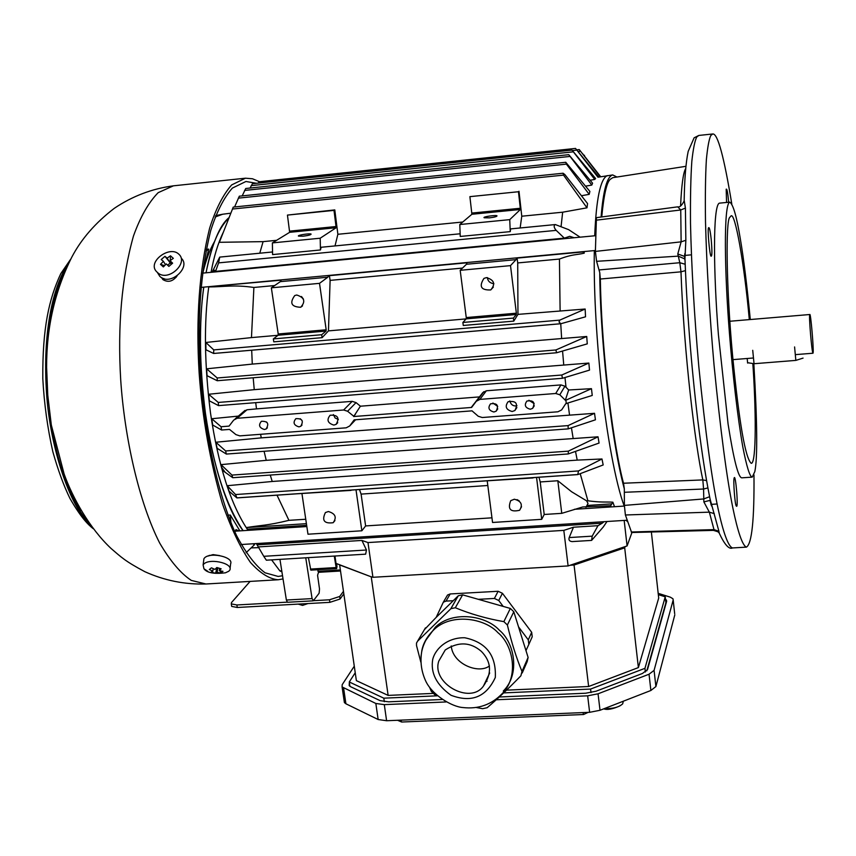 <?xml version="1.0" encoding="UTF-8"?>
<svg xmlns="http://www.w3.org/2000/svg" width="856" height="856" viewBox="0 0 856 856"><rect width="100%" height="100%" fill="white"/><g stroke="black" fill="none" stroke-linecap="round" stroke-linejoin="round"><path stroke-width="1.28" d="M162.415 278.018L162.736 279.42M177.203 275.739C172.976 281.453 168.225 282.748 162.961 279.634L161.57 277.601M207.976 556.058L213.091 554.613L219.639 555.598M259.475 181.707L252.488 178.765L245.458 178.198L231.655 184.928C223.02 194.719 215.669 209.174 209.602 228.285C199.277 270.196 195.789 318.475 199.148 373.152C202.433 418.605 210.202 462.165 222.453 503.842C231.184 528.548 240.525 548.097 250.476 562.478C260.342 573.381 269.597 579.148 278.254 579.758L283.036 578.913M282.534 575.724L278.189 576.452L265.103 572.814C255.634 565.891 246.111 553.447 236.513 535.492C217.649 494.939 204.252 430.386 200.39 373.27C197.083 319.523 200.507 272.026 210.662 230.788C216.621 211.967 223.855 197.736 232.361 188.095L245.94 181.483L256.5 183.291M803.056 358.108L795.845 360.397L754.04 363.714L747.502 362.687M329.496 599.788L339.682 596.482L340.057 599.018L329.87 602.346L329.496 599.788L313.382 600.698M250.091 581.406L231.495 602.56L231.291 603.897L236.887 604.967L237.283 607.482L231.687 606.412L231.559 605.609M340.057 599.018L343.748 593.978M343.384 591.453L339.682 596.482M237.283 607.482L329.87 602.346M287.177 602.153L236.887 604.967M813.136 352.736L812.975 353.228C811.798 352.651 808.62 314.601 809.808 314.516C810.696 312.526 813.788 348.938 813.136 352.736M749.31 319.62C744.164 262.289 734.983 211.999 731.024 215.937L729.612 217.552C725.867 221.03 725.963 285.241 732.661 356.374C739.167 422.586 745.351 458.238 751.226 463.321C756.661 463.802 755.891 406.504 752.841 363.789M753.836 363.736C757.293 422.104 757.624 458.046 754.832 471.57L752.21 477.134C749.835 476.835 746.721 466.873 742.869 447.239C737.722 418.349 732.576 373.163 729.473 333.615C724.508 272.326 723.459 204.21 729.761 202.144C733.175 204.327 736.716 216.696 740.387 239.252C743.65 258.341 746.956 285.101 750.295 319.534M729.761 202.144L719.361 203.161C712.673 205.258 713.444 273.321 718.398 334.536L728.092 424.137C733.731 459.768 738.3 477.659 741.799 477.83L752.21 477.134M753.976 474.92C754.361 519.795 751.846 543.86 746.453 547.123C742.42 545.721 737.615 531.041 732.929 508.304C726.84 478.686 720.549 430.975 714.054 365.18C709.517 313.531 706.66 265.692 705.494 221.661C705.151 195.831 705.451 175.18 706.371 159.698C707.559 147.286 709.036 139.228 710.79 135.516L712.716 133.975C717.638 133.194 724.005 156.541 731.805 204.038M728.67 202.251C727.803 192.728 726.969 188.384 726.198 189.208L726.562 202.455M711.208 239.434C710.234 230.489 709.335 226.626 708.5 227.846C707.409 229.28 709.528 254.072 710.929 256.105C712.128 257.025 712.224 251.461 711.208 239.434M734.116 478.183C733.121 480.655 734.94 504.473 736.192 505.81C738.814 511.246 735.593 472.009 734.116 478.172L734.116 478.183M601.736 216.943C603.844 195.082 606.658 182.563 610.2 179.375L612.736 177.684L685.688 166.353M206.285 249.321L208.736 249.117L205.954 251.011M162.522 278.649L163.86 278.521M173.918 277.569L176.122 277.355M599.179 269.94L679.803 262.717L677.792 253.986L681.13 241.841L680.745 209.977L677.706 206.842L596.429 217.649L595.391 251.418L596.589 261.315L599.756 272.615C599.895 328.736 609.75 434.72 624.324 488.894L624.377 505.404L625.394 514.991L631.632 532.518L713.401 530.378L714 529.618L709.346 512.155L703.857 501.884L710.116 500.375M234.897 532.058L235.999 529.575L238.803 530.945M227.942 515.152L230.307 515.023L230.938 522.749M246.089 552.719L254.457 544.726L252.862 543.785M230.307 515.023L239.883 530.88M209.335 555.33L210.169 555.533M214.364 241.82C209.645 250.038 205.804 260.47 202.829 273.107M208.736 249.117L202.776 273.118M256.736 544.106L255.912 543.592M243.04 530.677C229.515 512.551 218.259 481.297 209.249 436.913C200.39 391.181 197.672 330.887 203.728 287.156M206.018 272.807C212.16 243.436 219.81 225.064 228.98 217.659M257.389 544.363L256.094 543.581M243.136 530.667C225.791 505.04 213.219 465.899 205.429 413.234C199.341 364.87 198.795 322.84 203.781 287.145M206.082 272.796C210.961 246.56 218.558 228.252 228.884 217.895M223.063 232.746C217.927 243.468 213.925 256.661 211.047 272.326M208.778 286.685C203.835 322.402 204.402 364.463 210.48 412.87C218.269 465.589 230.788 504.751 248.037 530.356M306.416 523.669L246.496 527.564C260.695 525.199 267.104 525.691 288.932 520.341L277.002 495.164M227.225 485.716L235.55 494.543L236.909 497.914L229.141 491.269L227.225 485.716L272.219 481.479L270.25 475.059M223.726 470.34L222.571 470.436L221.009 464.637L266.237 460.335L264.087 451.283M568.213 428.877L568.074 425.603L594.524 413.309L595.434 419.815L568.213 428.877L226.337 454.065L217.124 448.298L215.862 442.242L261.273 437.865L260.588 434.302M566.298 403.636L565.891 400.201L591.464 388.667L592.245 395.44L565.752 403.679L561.632 409.917L557.919 411.79L482.249 417.525L478.215 416.241L472.031 410.848L354.17 419.868L349.687 425.988L346.199 427.818L239.798 435.875L235.946 434.623L229.526 429.412L221.576 430.022L212.716 425.036L211.732 418.734L238.343 416.112M243.586 411.64L247.02 409.778L256.511 408.879L255.709 402.662M562.446 378.288L561.803 375.014L588.853 363.062L589.517 370.113L562.446 378.288L218.537 405.616L209.356 400.843L208.639 394.263L254.253 389.662L253.183 377.764M556.614 352.758L555.865 349.965L586.724 336.483L587.259 343.866L556.614 352.758L217.242 380.727L207.056 375.709L206.628 368.818L252.274 364.089L251.696 350.211M205.847 342.475L213.775 349.901L213.626 353.475L205.932 349.762L205.847 342.475L251.471 337.596L253.89 287.466C233.934 284.545 223.919 286.921 209.142 286.921L209.174 286.642M259.764 253.216L263.092 241.638L219.371 242.302L220.388 239.659M276.616 240.311L263.092 241.638M631.942 532.518L627.084 545.935L624.174 520.427M625.148 546.588L624.698 547.829L638.383 667.584L588.639 686.501L574.055 565.024L570.107 565.26L627.084 545.935M339.511 564.885L371.237 576.837L388.132 695.404L356.374 680.638L339.618 564.757L336.023 563.398L334.953 556.025M317.662 569.732L318.56 572.236M313.125 600.837L287.455 602.271L286.375 600.035L312.076 598.601L313.435 600.634L319.117 593.229L319.523 589.014L317.576 575.318L318.496 572.311M334.268 556.068L336.14 567.549L336.633 568.609L336.986 566.447L336.611 563.623M308.406 557.641L310.835 570.139L336.633 568.609M305.752 557.802L312.076 598.601M339.618 564.757L371.237 576.837M638.383 667.584L658.703 598.044L651.363 532.004M574.055 565.024L624.698 547.829M349.911 686.298L349.28 681.986L355.229 672.773M349.28 681.986L383.82 698.175L437.266 695.821M503.649 692.9L590.587 689.059L644.942 668.333L665.219 596.814L658.328 594.631M388.132 695.404L432.804 693.424M506.527 690.15L588.639 686.501M383.82 698.175L384.323 701.706M591.004 692.611L590.587 689.059M644.942 668.333L645.36 672.024M646.794 670.837L665.882 602.763L665.219 596.814M451.24 645.938C452.749 664.128 478.568 674.303 489.45 665.957M438.786 661.1L445.238 649.972C458.356 641.465 470.415 641.947 481.425 651.437C491.44 661.784 492.125 673.319 483.469 686.03C470.201 705.066 431.264 683.388 438.786 661.1M503.275 691.06C520.427 674.196 514.542 642.471 499.219 630.091C486.005 615.453 452.706 610.382 435.469 627.073L425.967 640.053M420.831 662.137L416.53 645.595L416.487 643.124L417.535 641.251L450.909 608.67L455.317 607.76C470.565 614.03 486.743 618.663 503.863 621.638L507.383 624.998C511.471 642.289 516.329 657.772 521.978 671.446L520.887 675.801C508.732 688.352 497.486 698.988 487.139 707.719L482.613 708.693L476.193 707.495M437.074 695.661L434.784 694.697L431.317 691.391L429.68 687.518M445.933 597.755L447.538 595.027L450.203 593.946L498.128 591.271L502.429 593.294L498.738 600.495L503.168 606.401L510.337 608.445L513.793 611.751L528.109 657.429L527.2 661.56L522.224 672.966M525.969 650.614L528.848 644.375L528.28 639.871L518.533 626.881M502.429 593.294L531.672 632.295L532.229 636.757L528.848 644.375M503.168 606.401L478.354 599.328L494.394 598.451L498.128 591.271M498.738 600.495L494.394 598.451M453.231 600.709L446.019 601.105L443.322 602.196L436.196 617.358L458.281 595.776L462.636 594.856L478.354 599.328M424.394 629.663L436.196 617.358M487.064 681.205L485.737 681.269M664.759 606.754L664.941 607.332M349.687 686.127L349.441 683.088M349.28 683.334L349.195 685.581L350.725 686.769L380.171 700.668L388.624 701.824L442.038 699.491M665.476 599.114L666.653 601.233L647.51 669.617L642.449 673.469L596.076 691.209L585.707 693.221L499.262 696.998M446.062 701.952L384.301 704.638L375.838 703.472L342.09 686.94L342.197 684.682L354.277 666.182M658.178 593.326L670.334 597.178L672.966 598.772L673.18 600.003L654.08 670.376L649.041 674.228L598.055 693.799L587.655 695.821L496.202 699.78M384.301 704.638L386.602 720.731L378.149 719.522L345.91 703.782L344.401 702.583L344.166 700.978M674.688 613.773L673.18 600.003M654.08 670.376L655.899 686.555L674.806 614.865M655.899 686.555L650.881 690.482L600.024 710.277L589.634 712.31L587.655 695.821M386.602 720.731L589.634 712.31M604.347 708.586C612.821 708.854 618.942 707.259 622.708 703.814L623.296 701.214M607.011 521.507L603.255 527.018L591.603 540.404L572.108 541.591C569.422 541.281 568.448 539.943 569.197 537.568L573.467 527.221L563.815 530.378L568.106 565.934L570.107 565.26M568.106 565.934L372.927 577.286L371.654 576.805M563.815 530.378L367.984 542.565L361.917 540.436L366.454 550.012L365.651 554.164L266.355 560.198L263.766 556.314L366.454 550.012M372.927 577.286L367.984 542.565M591.603 540.404L592.192 536.156L597.97 525.691L573.467 527.221M626.185 520.298L627.437 521.625M271.609 559.888L279.859 570.899L281.924 571.862M286.375 600.035L279.944 559.375M597.97 525.691L602.196 523.198L257.1 544.855L263.766 556.314M246.496 527.564L247.459 529.19L306.662 525.359M257.1 544.855L256.447 543.56M248.251 530.335L247.459 529.19M361.917 540.436L258.063 546.931M538.959 477.241L540.211 481.949L557.823 480.751L561.761 513.343L582.754 506.966L610.692 505.703L611.12 506.923M604.047 521.689L602.196 523.198M610.692 505.703L612.853 502.183L614.49 506.709M585.975 507.298L588.019 503.446L586.649 500.878L587.912 500.803C601.928 502.633 605.427 501.734 612.853 502.183M587.912 500.803L580.218 473.71M557.823 480.751L571.573 491.74L586.649 500.878M561.761 513.343L544.202 514.477L540.211 481.949M536.562 477.413L541.72 519.335L544.202 514.477M483.308 481.051L533.128 477.937M541.72 519.335L492.553 522.47L487.246 481.072M514.349 499.23C521.293 501.07 523.037 504.751 519.581 510.283C510.379 512.359 507.437 509.149 510.743 500.653L514.349 499.23M517.024 499.604L519.196 500.835M359.466 489.525L361.093 494.105L487.813 485.502M491.965 517.827L365.619 525.926L361.093 494.105M356 489.76L361.853 530.784L307.978 534.208L301.965 493.741M365.619 525.926L361.853 530.784M328.372 511.524C335.392 513.589 336.986 517.313 333.166 522.716C324.167 523.851 321.589 520.469 325.419 512.551L328.372 511.524M351.024 490.392L296.465 493.837M603.18 464.958L577.789 474.588L578.474 470.939L601.982 458.976L603.18 464.958M272.219 481.479L577.222 460.111L601.982 458.976M577.222 460.111L575.5 451.401M568.266 453.948L568.341 451.144L598.023 436.806L599.072 443.055L568.266 453.948L232.746 477.712L222.571 470.436M221.009 464.637L231.955 475.08L232.746 477.712M231.955 475.08L568.341 451.144M266.237 460.335L598.023 436.806M573.103 438.058L571.433 427.807M215.862 442.242L225.62 450.952L226.337 454.065M225.62 450.952L568.074 425.603M261.273 437.865L594.524 413.309M569.486 414.668L567.935 403.123M256.511 408.879L352.18 401.346L356.043 402.598L360.408 406.204L353.689 416.53L471.592 407.456L476.289 401.261L479.927 399.388L555.726 393.493L559.824 394.776L564.949 386.195L568.662 389.983L565.324 400.244L565.891 400.201M568.662 389.983L591.464 388.667M559.824 394.776L565.335 400.255M471.538 407.082L482.752 392.647L486.347 390.785L560.937 384.911L564.949 386.195M360.408 406.204L479.264 396.916M211.732 418.734L221.062 426.727L229.055 426.117L233.699 420.093L237.091 418.284L343.652 409.992L347.59 411.255L353.635 416.155L355.411 414.304M221.062 426.727L221.576 430.022M298.926 426.866L300.713 426.309C303.869 420.927 302.264 418.381 295.876 418.659C292.741 422.522 293.758 425.261 298.926 426.866M264.408 429.498L266.13 428.974C269.308 423.656 267.735 421.099 261.401 421.291C258.245 425.132 259.25 427.872 264.408 429.498M333.851 425.09L336.087 424.373C339.832 417.835 337.853 414.786 330.149 415.235C326.414 419.9 327.655 423.185 333.851 425.09M493.901 412.004L496.127 411.201C499.016 405.391 497.165 402.93 490.574 403.818C487.631 407.809 488.744 410.538 493.901 412.004M512.177 411.511L514.905 410.516C518.34 403.497 516.082 400.565 508.143 401.699C504.644 406.504 505.992 409.778 512.177 411.511M530.303 409.232L532.625 408.376C535.449 402.47 533.545 400.041 526.911 401.057C524.022 405.07 525.156 407.798 530.303 409.232M528.912 400.255L534.165 403.636M509.812 400.918C510.754 404.353 512.776 406.033 515.89 405.947L516.971 405.755M492.896 403.037L497.711 406.45M333.369 414.572L335.103 417.953L338.355 419.483M266.462 421.944L267.2 422.757M300.274 418.734L302.125 420.671M566.03 387.276L564.971 377.528M208.639 394.263L218.269 402.438L218.537 405.616M218.269 402.438L561.803 375.014M254.253 389.662L588.853 363.062M563.719 364.603L562.563 351.035M206.628 368.818L217.199 377.978L217.242 380.727M217.199 377.978L555.865 349.965M252.274 364.089L586.724 336.483M561.611 338.099L560.744 323.75M585.536 316.806L560.83 323.739L559.011 321.974L559.781 320.123L585.151 309.027L585.536 316.806M322.113 337.671L273.781 341.854L273.342 338.912L321.685 334.717L322.113 337.671L328.458 330.887L466.146 318.892M251.471 337.596L278.029 335.285M584.231 251.546L584.209 253.162C576.238 255.099 572.536 254.05 559.439 259.058L517.72 262.931L517.955 314.377L585.151 309.027M517.955 314.377L513.782 321.118L463.267 325.473L462.882 322.466L513.407 318.09L513.782 321.118M462.882 322.466L466.178 318.86L466.253 317.565L460.186 270.303L466.466 264.258L467.13 262.503M516.628 257.87L516.05 259.636L510.508 265.627L516.361 313.189L516.307 314.494L513.407 318.09M510.508 265.627L460.186 270.303M486.486 277.622C494.265 279.955 495.688 284.064 490.745 289.938C481.029 290.323 478.761 286.482 483.961 278.393L486.486 277.622M487.364 277.601C487.802 281.121 489.974 283.165 493.88 283.721M462.508 268.067L330.116 280.383L328.458 330.887M330.116 280.383L329.346 275.397M517.72 262.931L517.045 257.827M584.209 253.162L582.551 251.707M574.151 237.743L569.7 236.32L564.339 238.15L556.186 230.371C553.832 227.546 553.543 225.609 555.319 224.561L568.641 229.654L580.101 237.176M212.074 272.229L219.725 257.1L218.612 262.878L215.541 271.395L564.339 238.15M215.541 271.395L214.546 270.218L213.294 272.112M460.143 233.784L321.15 247.266L320.454 249.963L272.583 254.585L272.379 242.901L320.197 238.214L320.454 249.963M510.24 231.623L460.239 236.449L459.8 224.529L509.748 219.639L510.24 231.623L510.647 228.894L555.319 224.561M459.8 224.529L471.902 214.268L469.891 196.645L518.469 191.733L520.427 209.463L509.748 219.639M489.439 217.852L484.218 217.766C481.907 216.846 496.073 214.845 497.004 215.819C496.983 216.557 494.458 217.242 489.439 217.852M272.379 242.901L289.649 232.318L287.445 215.091L334.011 210.383L336.162 227.717L320.197 238.214M303.12 236.192L298.573 236.128C296.508 235.24 310.075 233.174 311.103 234.073C311.006 234.833 308.342 235.528 303.12 236.192M287.445 215.091L334.792 209.902L337.874 234.287L335.017 245.918M334.792 209.902L334.011 210.383M462.775 222.014L337.874 234.287M469.891 196.645L518.469 191.733M518.993 191.263L521.775 216.215L520.138 227.974M561.065 226.626L562.66 212.202L521.775 216.215M560.113 310.707L559.439 259.058M273.342 338.912L278.061 335.252L278.211 333.979L271.352 287.819L280.34 281.645L281.324 279.891M328.736 275.45L327.827 277.205L319.513 283.347L326.179 329.785L326.05 331.069L321.685 334.717M319.513 283.347L271.352 287.819M296.743 295.01C304.49 297.514 305.795 301.601 300.681 307.261C291.35 306.919 289.382 303.013 294.753 295.545L296.743 295.01M301.505 296.518L303.484 299.183M209.26 286.632L281.239 280.169M586.981 207.815L563.537 175.116L563.087 173.233L564.842 174.538L587.558 203.578L586.981 207.815L562.66 212.202M563.087 173.233L233.249 207.099L219.371 242.302M589.196 194.355L566.405 164.127L565.773 162.287L589.88 191.423L589.196 194.355L581.449 195.724M565.773 162.287L239.327 196.195L234.598 206.959M591.806 185.067L568.759 154.679L592.577 183.195L591.806 185.067L585.632 186.148M568.759 154.679L245.736 188.502L242.184 195.906M594.749 179.439L572.011 150.1L595.594 178.508L594.749 179.439L590.148 180.242M572.011 150.1L252.413 183.719L250.07 188.042M598.205 177.192L612.703 174.934L616.941 177.031M597.98 177.224L575.51 148.42L598.826 177.085M575.51 148.42L259.325 181.729L258.212 183.109M600.323 176.818L579.255 149.575L600.612 176.775M600.698 176.753L582.626 153.716M624.217 506.078C615.774 483.544 606.519 433.671 601.115 382.493C595.958 331.572 593.7 287.605 594.321 250.605M594.717 235.785C596.225 198.999 600.398 178.947 607.225 175.619M601.094 217.028C603.234 190.342 607.107 176.315 612.703 174.934M677.792 253.986L684.372 256.329L684.714 257.164M685.303 270.656L680.98 271.823L600.334 279.024L599.756 272.615M624.324 488.894L623.532 483.233L702.83 479.916L706.403 480.58M623.532 483.233C614.298 449.657 601.789 359.424 600.334 279.024M710.02 498.855L718.922 531.276L719.136 532.956L718.516 532.325M684.179 200.272L685.41 208.094L685.849 240.301L684.939 258.79M203.653 560.776L203.91 558.775C208.126 551.328 233.988 556.668 230.628 563.815L230.136 567.977M228.809 571.22L225.46 572.792C214.096 574.183 206.927 572.835 203.942 568.759L203.118 564.949C207.345 557.534 233.249 562.874 229.889 569.978L228.809 571.22M207.783 571.305L203.942 568.759M216.814 567.517L221.137 568.823L219.307 570.749L222.967 571.316L220.848 572.996L217.189 572.429L215.487 573.317L211.175 572.022L212.866 571.134L209.324 569.529L211.432 567.838L214.984 569.443L216.814 567.517M212.866 571.134L213.176 568.705M215.487 573.317L217.242 567.667M217.756 567.838L217.189 572.429M219.286 568.331L219.511 569.005M220.163 570.941L220.848 572.996M219.307 570.749L219.585 568.416M157.451 272.572L159.783 276.317C170.087 286.792 191.295 267.115 181.333 258.298M178.722 254.093C169.263 244.966 145.862 262.803 157.311 272.347C167.637 282.833 188.909 263.113 178.936 254.286L178.722 254.093M168.878 266.387L172.623 263.177L170.023 260.695L173.34 258.351L170.472 255.794L167.145 258.127L164.962 256.329L161.228 259.529L163.41 261.337L160.489 264.344L163.357 266.922L166.278 263.905L168.878 266.387M170.023 260.695L171.896 263.776M167.648 265.2L170.141 263.06L170.237 261.048M170.258 260.502L170.472 255.794M164.962 256.329L171.414 264.183M170.141 263.06L167.145 258.127M163.41 261.337L165.454 264.686M160.489 264.344L164.513 265.638M91.881 526.922C68.437 506.324 48.632 441.578 46.235 387.64C43.517 338.227 50.258 289.296 69.764 261.026M91.185 525.98C72.578 505.243 59.289 471.581 51.317 425.015L47.765 395.215L46.609 367.342C45.967 324.863 53.489 289.799 69.197 262.139M91.1 525.862C75.927 511.899 58.229 470.704 51.317 425.015L64.093 473.924C72.642 497.978 89.816 528.676 111.205 548.6C121.284 557.224 124.987 561.119 144.825 571.68C164.331 580.496 184.703 584.605 205.943 583.995L191.305 580.411C180.776 573.488 170.216 561.012 159.644 542.982C138.897 502.226 124.495 437.266 120.696 379.7C117.486 325.526 121.755 277.611 133.493 235.935C140.341 216.9 148.57 202.476 158.167 192.664L173.426 185.827L245.458 178.198M752.724 350.318L754.04 363.714M795.845 360.397L794.582 346.937M215.102 217.028L222.656 214.235L230.756 213.187M703.857 501.884L703.568 489.022L624.441 492.286M709.41 496.78L703.75 498.941L624.377 505.404M714.279 513.643L709.346 512.155L625.394 514.991M718.922 531.276L714 529.618L631.225 532.004M288.932 520.341L305.752 519.25M340.249 569.957L317.908 571.284M336.14 567.549L310.321 569.08M432.729 659.345C430.397 672.912 436.496 684.886 451.005 695.265C471.431 703.001 486.208 697.084 495.303 677.503C496.384 655.45 486.187 642.203 464.733 637.752C448.287 637.356 435.683 647.842 432.729 659.345M435.469 627.073L433.992 629.631C427.572 635.837 423.463 643.241 421.676 651.844C420.082 661.613 421.323 671.115 425.4 680.349C431.649 694.869 452.075 706.906 462.968 707.548C478.333 709.292 491.344 704.713 502.023 693.831C519.228 676.914 513.332 645.092 497.946 632.68C484.689 617.978 451.283 612.885 433.992 629.631C427.433 636.008 423.42 642.813 421.944 650.057L420.981 656.627M521.978 671.446L528.109 657.429M513.793 611.751L507.383 624.998M528.28 639.871L531.672 632.295M450.203 593.946L446.019 601.105M503.863 621.638L510.337 608.445M462.636 594.856L455.317 607.76M450.77 608.809L458.163 595.894M425.453 627.865L417.535 641.251M343.609 688.117L345.91 703.782M378.149 719.522L375.838 703.472M582.957 712.588L583.578 714.514L401.667 722.025L397.559 720.281M400.822 720.142L401.667 722.025M598.055 693.799L600.024 710.277M650.881 690.482L649.041 674.228M569.197 537.568L592.192 536.156M281.752 570.781L279.859 570.899M611.922 503.863L587.259 505.457M577.533 474.556L236.952 497.86M235.55 494.543L578.474 470.939M555.726 393.493L560.937 384.911M479.927 399.388L486.347 390.785M476.289 401.261L482.752 392.647M347.59 411.255L356.043 402.598M343.652 409.992L352.18 401.346M349.687 425.988L355.593 419.761M237.091 418.284L247.02 409.778M560.616 323.739L213.69 353.453M213.775 349.901L559.781 320.123M466.178 318.86L516.307 314.494M466.253 317.565L516.361 313.189M329.464 275.653L467.076 262.781M466.466 264.258L516.05 259.636M517.142 258.105L582.904 251.953M218.612 262.878L556.186 230.371M471.902 214.268L520.427 209.463M471.966 213.058L520.469 208.243M289.649 232.318L336.162 227.717M289.788 231.12L336.28 226.508M278.061 335.252L326.05 331.069M278.211 333.979L326.179 329.785M274.669 285.54L253.89 287.466M280.34 281.645L327.827 277.205M563.537 175.116L232.404 209.046M566.405 164.127L238.332 198.143M569.55 156.477L244.591 190.428M572.953 151.865L251.15 185.645M576.58 150.142L572.653 150.549M580.432 151.255L578.217 151.491M584.52 155.311L583.92 155.375M710.009 500.514L711.539 505.96C706.767 484.218 702.209 455.852 697.875 420.831C691.167 364.881 686.79 309.198 684.768 253.772L684.607 258.833L678.22 256.147L596.589 261.315M685.41 208.094L680.745 209.977L595.862 220.227M685.849 240.301L681.13 241.841L595.391 251.418M684.864 259.903L684.832 259.186M707.73 487.963L703.568 489.022L702.83 479.916C695.222 445.109 683.965 353.592 680.98 271.823L679.803 262.717L685.035 264.204M680.584 205.836C681.547 185.484 683.174 173.179 685.453 168.932M713.401 530.378C717.863 531.597 719.778 532.453 719.136 532.956C724.593 544.662 729.055 549.659 732.511 547.947C728.188 546.567 723.095 531.929 718.195 509.234C711.839 479.681 705.365 432.077 698.796 366.389C694.237 314.837 691.477 267.061 690.492 223.095C690.3 197.297 690.749 176.668 691.841 161.185C693.2 148.773 694.837 140.716 696.752 136.992L698.828 135.441L694.12 137.805L688.192 151.373C685.849 162.544 684.511 179.032 684.169 200.839C681.943 205.408 679.792 207.409 677.706 206.842M93.176 528.655C88.478 524.899 81.448 518.447 69.946 498.417C63.718 485.662 58.026 470.126 52.858 451.797C47.529 428.203 44.17 403.797 42.8 378.587C42.458 327.538 48.974 299.14 60.765 273.663L70.802 259.015M69.133 262.268C63.89 270.239 59.449 280.212 55.8 292.206C50.6 312.226 51.071 313.093 49.916 319.449C48.706 326.254 46.352 348.702 46.609 367.342C46.459 327.613 54.88 290.837 71.872 257.014C81.341 238.974 95.476 222.753 114.287 208.329C132.306 196.185 152.026 188.684 173.426 185.827M205.943 583.995L278.254 579.758M80.956 510.337C73.916 499.337 69.732 492.489 62.06 470.907M49.702 320.872C52.676 303.591 56.667 289.767 61.664 279.388M747.181 358.493L747.63 363.072M231.687 606.412L231.291 603.897M298.188 604.101L302.575 605.395L307.893 603.566M729.826 321.257L809.808 314.516M732.961 359.627L753.473 357.99M795.31 354.641L812.975 353.228M691.38 254.831L684.522 255.463M595.391 250.498L201 287.402M595.476 235.71L202.519 273.139M215.637 215.605L222.656 214.235M717.125 503.991L710.929 504.387M624.377 506.067L574.355 509.299M306.844 526.558L235.154 531.18M626.999 520.245L241.167 544.523M251.129 547.904L258.491 547.647M340.41 571.016L318.421 572.322M489.696 672.977L483.469 686.03M447.538 595.027L443.322 602.196M450.909 608.67L458.281 595.776M603.673 708.854C607.279 710.127 612.693 709.132 619.894 705.89M588.115 712.374L583.578 714.514M342.09 686.94L344.401 702.583M666.439 599.992L666.599 601.404M521.529 506.741L519.581 510.283M334.953 520.566L333.166 522.716M236.909 497.914L577.789 474.588M225.181 472.33L221.822 467.708M483.8 391.684L477.359 400.287M532.625 408.376L534.272 405.776M514.905 410.516L516.874 407.563M496.127 411.201L497.743 408.879M336.087 424.373L337.735 422.682M266.13 428.974L267.372 427.829M300.713 426.309L302.018 425.047M245.03 410.399L235.133 418.862M213.626 353.475L560.83 323.739M493.334 287.113L490.745 289.938M272.54 251.974L219.725 257.1M302.51 305.881L300.681 307.261M576.869 149.821L579.255 149.575M712.716 133.975L698.828 135.441M746.453 547.123L732.511 547.947M203.118 564.949L203.91 558.775M157.311 272.347L159.783 276.317"/></g></svg>
